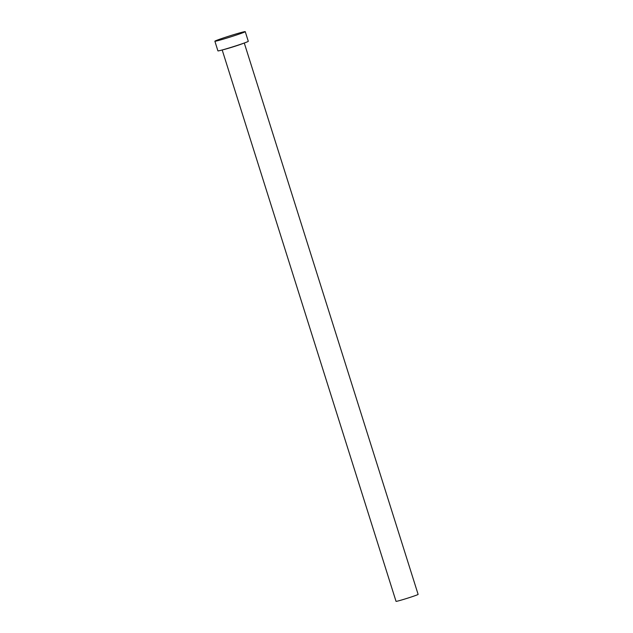 <?xml version="1.0" encoding="UTF-8"?>
<svg xmlns="http://www.w3.org/2000/svg" width="633" height="633" viewBox="0 0 633 633"><rect width="100%" height="100%" fill="white"/><g stroke="black" fill="none" stroke-linecap="round" stroke-linejoin="round"><path stroke-width="0.95" d="M244.275 43.012L418.12 594.387A11.576 0.443 162.5 0 1 409.092 597.694A11.576 0.443 162.5 0 1 396.725 601.287A11.576 0.443 162.5 0 1 396.036 601.35L222.191 49.975M245.248 31.65L248.294 41.303A15.92 0.609 162.5 0 1 235.872 45.853A15.92 0.609 162.5 0 1 218.86 50.798A15.92 0.609 162.5 0 1 217.918 50.885L214.88 41.224A15.92 0.609 162.5 0 1 227.294 36.674A15.92 0.609 162.5 0 1 244.306 31.729A15.92 0.609 162.5 0 1 245.248 31.65A15.92 0.609 162.5 0 1 232.825 36.2A15.92 0.609 162.5 0 1 215.821 41.145A15.92 0.609 162.5 0 1 214.88 41.224M243.547 43.273A11.576 0.443 162.5 0 1 233.324 46.795A11.576 0.443 162.5 0 1 222.935 49.77"/></g></svg>
